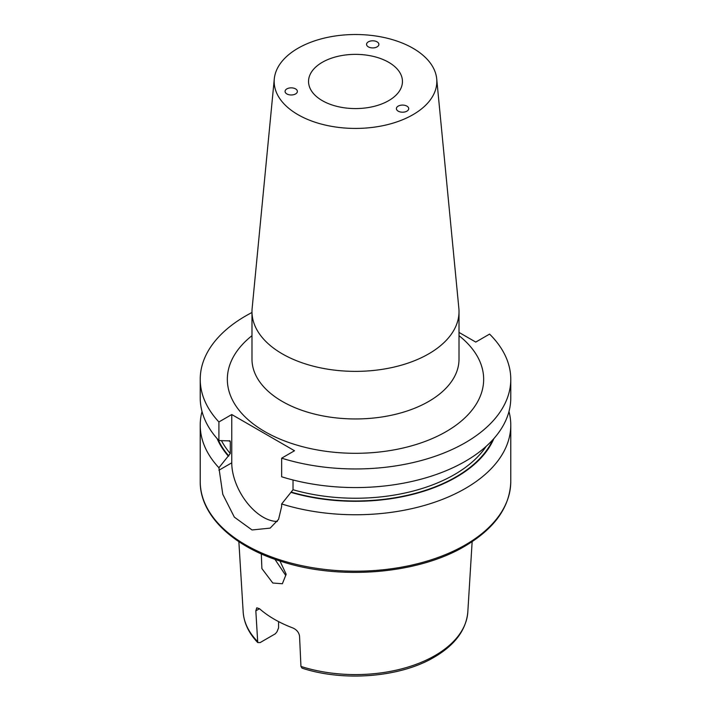 <?xml version="1.0" encoding="UTF-8"?>
<svg xmlns="http://www.w3.org/2000/svg" width="711" height="711" viewBox="0 0 711 711"><rect width="100%" height="100%" fill="white"/><g stroke="black" fill="none" stroke-linecap="round" stroke-linejoin="round"><path stroke-width="1.07" d="M292.816 94.856A6.159 3.555 0 0 0 297.376 91.541A6.159 3.555 0 0 0 289.626 87.977A6.159 3.555 0 0 0 285.067 91.292A6.159 3.555 0 0 0 292.816 94.856M366.769 43.442A6.159 3.555 0 0 0 366.565 44.402A6.159 3.555 0 0 0 371.951 47.895A6.159 3.555 0 0 0 378.679 45.282A6.159 3.555 0 0 0 378.883 44.331A6.159 3.555 0 0 0 373.497 40.829A6.159 3.555 0 0 0 366.769 43.442M406.914 106.126A6.159 3.555 0 0 0 400.124 105.37A6.159 3.555 0 0 0 396.391 108.73A6.159 3.555 0 0 0 398.196 111.156A6.159 3.555 0 0 0 404.986 111.911A6.159 3.555 0 0 0 408.718 108.552A6.159 3.555 0 0 0 406.914 106.126M322.296 100.642A46.953 27.107 180 0 1 308.547 81.472A46.953 27.107 180 0 1 337.529 56.427A46.953 27.107 180 0 1 388.704 62.31A46.953 27.107 180 0 1 402.453 81.472A46.953 27.107 180 0 1 373.471 106.517A46.953 27.107 180 0 1 322.296 100.642M413.011 48.268A81.338 46.962 180 0 1 436.705 78.859A81.338 46.962 180 0 1 388.704 124.336A81.338 46.962 180 0 1 297.989 114.675A81.338 46.962 180 0 1 274.295 78.859A81.338 46.962 180 0 1 326.482 37.603A81.338 46.962 180 0 1 413.011 48.268M436.705 78.859L458.853 308.281A103.513 59.768 180 0 1 459.013 311.605A103.513 59.768 180 0 1 395.112 366.823A103.513 59.768 180 0 1 282.303 353.865A103.513 59.768 180 0 1 251.987 311.605A103.513 59.768 180 0 1 252.147 308.281L274.295 78.859M285.786 575.519L274.935 559.317M261.31 553.896L261.888 568.578L272.802 583.02L282.365 583.749L286.169 574.248L279.965 561.023M255.836 610.847L256.76 607.816L259.506 608.723L255.836 610.847L257.738 642.557L260.137 642.575L275.335 633.803L276.943 631.866L278.57 627.911L278.57 621.601M300.949 666.429L302.024 668.144C343.937 681.92 400.311 677.334 434.163 657.222C454.933 645.064 466.149 629.982 467.82 611.993A112.391 64.888 180 0 1 434.972 655.578A112.391 64.888 180 0 1 300.949 666.429L299.544 636.087C298.904 632.363 296.647 629.644 292.763 627.92A114.675 66.203 180 0 1 259.506 608.723M293.03 479.987L293.03 489.737L281.654 503.966L281.654 506.472L278.561 519.385L270.153 528.113L252.032 529.971L234.346 517.137L222.792 494.332L218.908 467.74A155.274 89.648 180 0 1 200.226 425.107A155.274 89.648 180 0 1 202.022 411.509M493.869 438.598A142.449 82.245 180 0 1 456.222 477.205A142.449 82.245 180 0 1 291.155 492.43M508.978 411.509A155.274 89.648 180 0 1 510.774 425.107A155.274 89.648 180 0 1 465.296 488.493A155.274 89.648 180 0 1 281.654 503.966M459.013 332.419L475.757 342.08L489.577 334.099A155.274 89.648 180 0 1 510.774 379.31A155.274 89.648 180 0 1 465.296 442.704A155.274 89.648 180 0 1 281.654 458.168L281.654 476.779A155.274 89.648 180 0 0 465.296 461.306A155.274 89.648 180 0 0 510.774 397.92L510.774 379.31M218.908 467.74L230.293 453.511L230.293 441.638L228.826 440.873L218.908 440.553A155.274 89.648 180 0 1 200.226 397.92L200.226 379.31A155.274 89.648 180 0 1 251.987 312.493M218.908 440.553L218.908 421.952A155.274 89.648 180 0 1 200.226 379.31M218.908 421.952L231.759 414.531L294.505 450.747L281.654 458.168M228.418 456.204A142.449 82.245 180 0 1 217.131 438.598M229.466 440.669A139.925 80.787 180 0 0 230.293 441.638L230.062 440.909M231.759 414.531L231.759 462.825A44.366 25.614 -120 0 0 277.317 521.439M459.013 335.681A128.167 73.997 180 0 1 446.126 431.63A128.167 73.997 180 0 1 272.153 435.523A128.167 73.997 180 0 1 251.987 335.681M251.987 311.605L251.987 359.188A103.513 59.768 0 0 0 282.303 401.448A103.513 59.768 0 0 0 428.697 401.448A103.513 59.768 0 0 0 459.013 359.188L459.013 311.605M465.296 544.928A155.274 89.648 180 0 1 296.078 564.365A155.274 89.648 180 0 1 200.226 481.543C199.782 515.199 233.164 546.946 282.791 561.912C340.782 580.46 418.299 573.857 464.683 546.288C494.616 528.611 509.983 507.032 510.774 481.543A155.274 89.648 180 0 1 465.296 544.928M257.24 641.189A112.391 64.888 180 0 1 243.18 611.993L238.86 541.666M486.164 446.348A139.925 80.787 180 0 1 454.445 474.575A139.925 80.787 180 0 1 293.03 489.737M492.767 439.825A141.898 81.925 180 0 1 455.84 476.983A141.898 81.925 180 0 1 291.563 492.19M228.826 455.973A141.898 81.925 180 0 1 218.233 439.825M230.293 453.511A139.925 80.787 180 0 1 221.503 440.713M218.908 470.247L231.759 462.825M200.226 425.107L200.226 481.543M510.774 425.107L510.774 481.543M257.738 642.557C248.823 633.225 243.971 623.04 243.18 611.993M467.82 611.993L472.14 541.666"/></g></svg>
